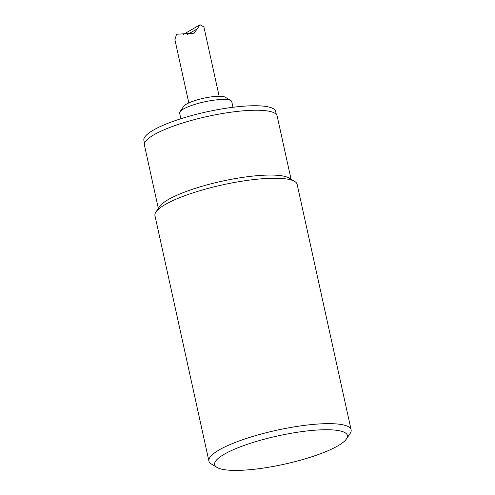 <?xml version="1.0" encoding="UTF-8"?>
<svg xmlns="http://www.w3.org/2000/svg" width="495" height="495" viewBox="0 0 495 495"><rect width="100%" height="100%" fill="white"/><g stroke="black" fill="none" stroke-linecap="round" stroke-linejoin="round"><path stroke-width="0.74" d="M294.704 181.448L289.111 178.058A67.945 14.516 167.6 0 0 234.698 178.683A67.945 14.516 167.6 0 0 168.733 199.306A67.945 14.516 167.6 0 0 159.607 206.533L155.956 211.959A72.796 15.555 -12.4 0 1 165.732 204.218A72.796 15.555 -12.4 0 1 236.406 182.123A72.796 15.555 -12.4 0 1 294.704 181.448A72.796 15.555 -12.4 0 1 297.155 184.394L351.11 429.802A72.796 15.555 167.6 0 0 298.052 426.269A72.796 15.555 167.6 0 0 219.687 449.621A72.796 15.555 167.6 0 0 208.921 461.068A72.796 15.555 167.6 0 0 211.371 464.007L216.965 467.404A67.945 14.516 -12.4 0 1 224.724 453.977A67.945 14.516 -12.4 0 1 304.833 431.219A67.945 14.516 -12.4 0 1 346.463 438.929A67.945 14.516 -12.4 0 1 284.149 464.242A67.945 14.516 -12.4 0 1 216.965 467.404M291.054 179.24L277.144 115.978A67.945 14.516 167.6 0 0 207.671 116.393A67.945 14.516 167.6 0 0 144.429 145.159L158.338 208.414M208.921 461.068L154.96 215.659A72.796 15.555 -12.4 0 1 155.956 211.959M346.463 438.929L350.12 433.502A72.796 15.555 167.6 0 0 351.11 429.802M232.996 107.279L231.765 101.685A26.693 5.705 167.6 0 0 230.868 100.609A26.693 5.705 167.6 0 0 204.472 101.852A26.693 5.705 167.6 0 0 179.994 111.796A26.693 5.705 167.6 0 0 179.629 113.151L180.861 118.744M230.868 100.609L225.274 97.218A21.836 4.665 167.6 0 0 203.68 98.233A21.836 4.665 167.6 0 0 183.651 106.369L179.994 111.796M276.303 114.395L275.653 111.455A67.456 14.411 167.6 0 0 206.675 111.864A67.456 14.411 167.6 0 0 143.89 140.425L144.534 143.364M188.812 102.917L174.908 39.68L176.542 34.229L194.127 33.208L200.067 24.756L183.385 34.403M200.067 24.756L203.915 26.984L219.143 96.253M197.468 28.772L187.048 34.675"/></g></svg>
